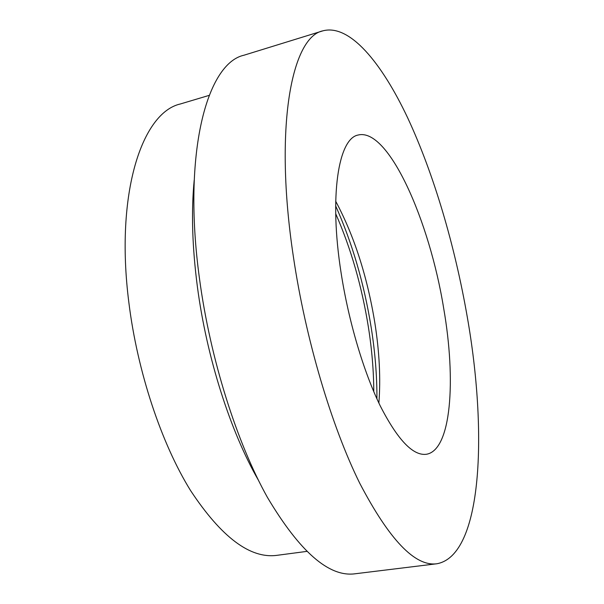 <?xml version="1.0" encoding="UTF-8"?>
<svg xmlns="http://www.w3.org/2000/svg" width="604" height="604" viewBox="0 0 604 604"><rect width="100%" height="100%" fill="white"/><g stroke="black" fill="none" stroke-linecap="round" stroke-linejoin="round"><path stroke-width="0.91" d="M209.143 95.379L180.347 103.979C142.272 112.472 114.866 192.774 128.856 302.506C137.395 371.739 161.404 443.487 190.539 490.516C221.426 537.288 250.215 558.896 276.904 555.34L306.704 551.407M194.194 180.256C191.174 211.551 192.231 247.006 197.38 286.636C206.643 357.477 230.585 431.981 258.331 480.074M322.883 30.842L243.993 55.213C207.225 63.148 182.106 152.117 199.486 278.625C210.207 358.746 236.776 442.589 267.429 497.402C299.803 551.784 328.969 577.25 354.941 573.8L436.888 563.759C482.709 555.416 487.534 431.641 467.217 316.632C454.903 245.903 433.914 174.163 407.692 117.893C381.554 62.499 349.557 23.715 322.883 30.842C291.928 36.799 273.695 126.206 293.37 256.632C305.586 339.176 331.536 426.213 359.765 483.298C389.421 539.938 415.129 566.763 436.888 563.759M443.714 308.523C429.595 220.754 388.417 127.429 358.164 135.024C338.519 138.384 328.878 195.643 341.139 273.121C348.629 321.434 363.646 371.853 380.218 405.843C397.681 439.939 413.098 456.073 426.462 454.261C451.347 450.108 456.201 380.339 443.714 308.523M378.874 403.042C380.762 378.549 379.41 351.77 374.82 322.695C367.255 276.443 354.216 235.953 335.696 201.23M376.934 398.874C377.024 376.141 375.122 352.442 371.233 327.776C364.144 283.684 352.283 243.034 335.635 205.828M373.778 391.694C373.702 370.992 371.905 349.467 368.395 327.104C361.841 286.228 350.947 248.418 335.696 213.673"/></g></svg>
